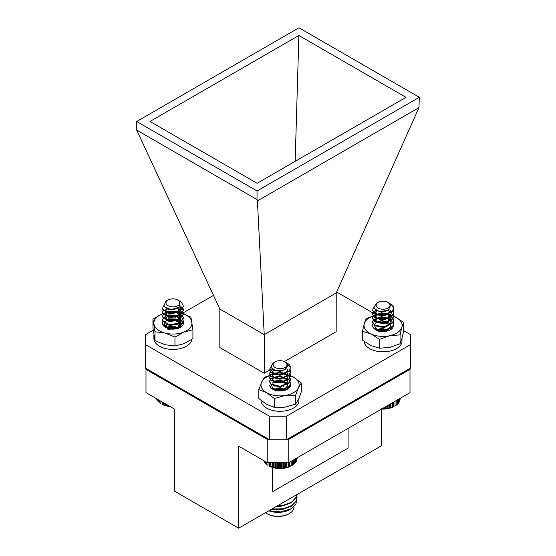 <?xml version="1.0" encoding="UTF-8"?>
<svg xmlns="http://www.w3.org/2000/svg" width="556" height="556" viewBox="0 0 556 556"><rect width="100%" height="100%" fill="white"/><g stroke="black" fill="none" stroke-linecap="round" stroke-linejoin="round"><path stroke-width="0.83" d="M145.992 368.426L145.992 392.64L174.549 409.126L174.549 491.184L238.67 528.2L381.451 445.766L381.451 409.126M238.67 528.2L238.67 446.141L267.227 462.634L267.227 439.365L268.861 439.365M272.343 467.408L272.669 491.643L348.098 448.094L348.098 428.384M145.992 369.372L267.227 439.365M287.139 439.365L288.772 439.365L288.772 462.634L410.008 392.64L410.008 368.426M288.772 439.365L410.008 369.372M288.772 462.634L267.227 462.634M271.314 509.352L282.219 509.477L289.391 506.836M276.276 506.488L282.219 506.023L289.391 503.382M283.574 502.276L292.776 496.96M271.953 508.983L282.928 508.851L291.469 505.717L296.404 500.497L297.05 497.509L296.834 495.785M277.256 505.925L282.928 505.397L291.469 502.263L296.404 497.043L297.036 494.499L296.404 497.474L291.469 502.693L282.928 505.828L276.513 506.349M284.894 501.512L295.201 495.563M269.014 510.679L280.502 511.895L291.156 508.782L295.855 504.431L296.814 499.33M271.377 509.317L282.928 509.282L291.469 506.148L296.404 500.928L297.043 497.731M283.65 502.228L295.722 495.257M271.863 509.032L282.219 509.046L284.234 508.587M277.006 506.064L284.234 505.126M285.013 501.442L292.053 497.377M265.42 512.757A15.999 9.237 0 0 0 266.685 513.577A15.999 9.237 0 0 0 289.315 513.577A15.999 9.237 0 0 0 293.999 507.051L293.999 506.704M289.315 513.577L288.779 513.89A15.241 8.799 180 0 1 267.221 513.89L266.685 513.577M291.156 508.782L289.857 509.539A16.763 9.681 180 0 1 268.819 510.79M272.669 467.513L272.669 491.643M271.828 368.864L264.267 373.222L219.822 347.563L219.822 309.004L264.267 334.67L336.227 292.922L336.178 331.71L284.422 361.588M336.227 292.922L418.939 107.642L257.407 200.897L257.032 199.576L136.679 130.09L219.822 309.004M153.206 330.195L145.338 334.74L145.338 368.051L269.514 439.74L269.514 416.229L286.486 416.229L286.486 439.74L410.662 368.051L410.662 334.74L403.649 330.688M286.486 416.229L410.662 344.532M264.267 373.222L264.267 334.67M257.407 200.897L264.218 334.497M257.032 199.576L257.032 190.979L419.321 97.286L418.939 107.642M419.321 97.286L298.968 27.8L136.679 121.5L257.032 190.979M136.679 130.09L136.679 121.5M298.878 35.487L406.012 97.335L257.122 183.299L149.988 121.444L298.878 35.487L295.16 161.337M286.486 439.74L269.514 439.74M182.229 313.438L213.504 295.382M269.514 416.229L145.338 344.532M336.637 291.997L376.614 315.078M393.578 325.455L393.53 324.85A10.515 6.074 0 0 0 393.495 324.662M274.831 386.232L275.408 385.996M282.726 385.989L283.414 386.225M274.775 390.145L280.057 389.36L283.414 390.117M272.906 389.346L271.307 384.252M274.428 382.146L280.988 381.555L286.632 383.994M272.968 389.381L272.635 388.296M283.539 385.788L283.984 385.982M274.226 389.951L280.057 388.873L284.825 390.305M275.213 391.014L283.324 390.666M283.532 382.292L280.057 381.743L272.767 382.966M287.007 389.45L290.573 384.898A10.515 6.074 -0 0 0 290.475 384.057M281.899 378.921A10.515 6.074 -0 0 0 277.006 379.088M270.313 387.178A10.515 6.074 -0 0 0 272.621 389.186A10.515 6.074 -0 0 0 287.494 389.186A10.515 6.074 -0 0 0 290.573 384.898M275.13 374.271A19.05 10.995 -0 0 0 274.455 374.383L275.13 374.271A19.05 10.995 -0 0 1 275.144 374.271M270.167 375.495A19.05 10.995 -0 0 0 261.661 382.048A19.05 10.995 -0 0 0 266.588 392.675A19.05 10.995 -0 0 0 284.985 395.518A19.05 10.995 -0 0 0 298.461 387.74A19.05 10.995 -0 0 0 293.526 377.121A19.05 10.995 -0 0 0 290.552 375.717M284.283 374.174A19.05 10.995 -0 0 0 283.643 374.098M270.195 375.356L264.503 377.309L261.661 382.048L258.811 389.575L266.588 392.675L274.365 398.555L284.985 395.518L295.611 395.267L295.611 404.149L298.461 399.41L301.303 391.883L301.303 383.001L293.526 377.121L287.396 374.466M295.611 395.267L298.461 387.74L301.303 383.001M258.811 389.575L258.811 398.457L266.588 404.337L274.365 407.437L284.985 407.187L295.611 404.149M274.365 398.555L274.365 407.437M281.899 390.583A10.515 6.074 -0 0 0 277.138 390.729M393.398 307.009L390.5 303.854A10.515 6.074 180 0 1 393.398 307.009L392.995 310.47L385.03 315.078L375.098 313.73L372.548 310.213L373.674 307.76M393.127 310.206L393.578 312.152L392.995 314.355L385.03 318.97L375.098 317.615L372.548 314.098L373.139 312.298L375.752 310.227M393.127 314.091L393.578 316.044L392.995 318.247L385.03 322.855L375.098 321.507L372.548 317.983L373.139 316.19L381.103 312.875L388.477 314.084M388.498 314.098L391.028 315.523L393.578 319.929L392.995 322.132L385.03 326.747L375.098 325.392L372.548 321.875L373.139 320.075L381.103 316.76L390.444 318.998M393.127 321.868L393.578 323.814L392.995 326.024L385.03 330.632L375.098 329.284L373.986 328.485M393.572 308.51L392.995 310.957L385.03 315.565L375.098 314.216L372.562 310.45M393.572 312.396L392.995 314.842L385.03 319.457L375.098 318.101L372.548 314.585L373.437 312.389M387.859 310.443L391.028 312.118L393.578 316.524L392.995 318.734L385.03 323.342L375.098 321.993L372.548 318.477L373.139 316.677L376.349 314.342M378.58 313.681L385.718 313.723M387.88 314.342L391.028 316.01L393.578 320.416L392.995 322.619L385.03 327.234L375.098 325.879L372.548 322.362L373.139 320.562L381.103 317.247L391.028 319.895L393.578 324.301L392.995 326.511L385.03 331.119L380.45 331.306M376.245 305.974A6.943 4.01 0 0 0 384.363 309.164A6.943 4.01 0 0 0 389.888 304.479A6.943 4.01 0 0 0 387.977 302.394A6.943 4.01 0 0 0 378.156 302.394A6.943 4.01 0 0 0 376.245 305.974M389.749 303.416L388.992 303.013M387.977 302.394L390.798 305.14L388.074 310.331L379.477 311.555L373.792 308.1L376.099 303.576L378.156 302.394M389.13 309.643L384.453 311.867L377.128 310.915M390.486 310.693L390.076 312.312L384.453 315.759L377.441 314.995L375.641 312.639L376.718 310.741M390.027 320.166L388.686 318.63L381.68 316.572L376.058 318.72L375.641 319.929L377.441 322.285L384.453 323.05L390.076 319.603L390.486 317.983L388.686 314.745L381.68 312.68L376.058 314.835L375.641 316.044L377.441 318.393L384.453 319.158L390.076 315.711L390.486 314.098L390.076 316.197L384.453 319.644L377.441 318.88L375.641 316.531L376.058 315.321L381.68 313.167L388.686 315.231L390.486 318.47L390.076 320.089L384.453 323.529L377.441 322.772L375.641 320.416L376.058 319.207L381.68 317.059L388.686 319.116L389.881 320.409M390.201 321.007L390.076 323.974L384.453 327.421L377.441 326.657L376.641 326.115M376.794 322.348L381.68 320.944L388.686 323.008L389.881 324.294M390.201 324.892L390.076 327.866L384.453 331.306L383.056 331.494M377.496 330.577L375.641 327.706L377.441 330.062L384.453 330.827L390.076 327.38L390.486 326.247M376.655 330.236L381.68 328.721L388.484 330.625M390.486 310.206L390.076 311.826L384.453 315.273L377.441 314.508L375.641 312.152L376.37 310.575M390.347 320.916L390.076 323.488L384.453 326.935L378.587 326.664M375.641 323.821L376.058 322.612L381.68 320.458L388.686 322.522L390.027 324.051M390.347 324.801L390.486 325.76M376.308 330.076L381.68 328.235L388.901 330.472M381.791 408.674L387.782 408.507L394.023 406.492A15.498 8.945 180 0 1 381.541 409.07M400.014 399.778L400.237 398.277M399.597 400.98L400.014 398.409M398.513 402.579L399.597 401.543L399.597 398.645M397.86 403.496L399.006 402.523L399.006 398.993M397.053 404.365L398.235 403.468L398.235 399.437M396.087 405.178L397.304 404.358L397.304 399.972M394.975 405.943L394.975 401.314L394.982 405.936L396.213 405.185L396.213 400.605M386.121 408.743L386.121 406.429M385.391 408.611L385.391 406.853M387.157 405.831L387.157 408.417M387.782 408.507L387.782 405.47M388.887 408.118L388.887 404.831M384.418 408.875L384.418 407.409M383.591 408.702L383.591 407.889M382.709 408.91L382.709 408.396M393.745 406.617L393.745 402.03M393.606 406.624L393.606 402.106M392.39 407.221L392.39 402.808M392.126 407.214L392.126 402.961M390.938 407.743L390.938 403.649M390.548 407.715L390.548 403.871M389.395 408.173L389.395 404.539M261.007 400.376A19.05 10.995 -0 0 0 278.862 411.273A19.05 10.995 -0 0 0 298.94 401.752L298.94 398.332M299.052 398.061L298.94 399.479M180.283 301.435A10.515 6.074 180 0 1 180.373 301.484A10.515 6.074 180 0 1 181.381 302.165L183.452 306.168L179.192 311.631L168.746 312.965L162.491 308.74L163.408 305.821M182.993 308.121L183.452 310.053L179.192 315.516L168.746 316.857L162.491 312.625L163.11 310.067M182.993 312.006L183.452 313.938L179.192 319.408L168.746 320.742L162.491 316.517L162.421 315.898L165.681 312.006M166.001 311.86L177.121 311.555L178.365 311.999L183.383 317.08L183.452 317.83L179.192 323.293L168.746 324.635L162.491 320.402L162.421 319.783L165.681 315.898M166.001 315.745L177.121 315.44L180.311 316.906M182.993 319.783L183.452 321.722L179.192 327.185L168.746 328.52L162.491 324.294L162.421 323.668M183.445 306.412L179.192 312.118L168.746 313.452L162.491 309.226L162.428 308.358M180.63 305.946L183.452 310.533L179.192 316.003L168.746 317.344L162.491 313.111L163.304 310.311M177.802 308.378L183.383 313.674L183.452 314.425L179.192 319.895L168.746 321.229L162.491 317.003L163.304 314.196M168.524 311.568L175.654 311.659M177.746 312.243L183.383 317.566L183.452 318.324L179.192 323.78L168.746 325.121L162.491 320.888L163.304 318.088M168.524 315.454L175.654 315.544M183.445 321.966L179.192 327.672L168.746 329.006L162.491 324.78L162.421 324.162M167.356 305.251A6.943 4.01 0 0 0 177.065 306.085A6.943 4.01 0 0 0 178.511 300.476A6.943 4.01 0 0 0 177.844 300.031A6.943 4.01 0 0 0 168.023 300.031A6.943 4.01 0 0 0 167.356 305.251M181.381 302.165L179.171 300.845M177.844 300.031L179.261 300.914L179.859 306.94L171.019 309.678L163.679 306.412L165.813 301.303L167.606 300.268A7.423 4.288 180 0 1 167.69 300.226A7.423 4.288 180 0 1 167.863 300.129M178.539 307.975L177.35 308.74L169.983 309.873L167.134 308.914M179.894 306.905L180.359 308.601L177.35 312.625L169.983 313.758L165.563 310.964L166.564 308.691M180.359 312.486L177.35 316.51L169.983 317.65L165.563 314.856L168.517 311.568L175.891 311.735L180.359 316.371L177.35 320.402L169.983 321.535L165.563 318.741L168.517 315.46L175.891 315.62L180.359 320.263L177.35 324.287L169.983 325.427L166.466 324.002M166.668 320.27L168.517 319.346L175.891 319.505L179.748 322.216M180.068 322.814L180.359 324.155L177.35 328.179L175.439 328.943M166.341 327.776L165.514 325.614L169.983 328.825L177.35 327.692L180.359 324.155M177.385 324.037L180.116 326.817M166.779 327.97L168.517 327.123L175.891 327.282L178.08 328.346M180.054 306.738L180.359 308.107L177.35 312.138L169.983 313.271L165.563 310.477L166.202 308.524M180.359 311.999L177.35 316.03L169.983 317.163L165.514 313.952L168.517 311.089L175.891 311.249L180.311 315.335L177.35 319.915L169.983 321.048L165.563 318.254L168.517 314.974L175.891 315.134L180.359 319.776L177.35 323.807L169.983 324.94L168.517 324.586M165.514 321.729L168.517 318.859L175.891 319.026L179.894 321.973M180.213 322.723L180.359 323.661M166.383 327.797L168.517 326.636L175.891 326.803L178.532 328.186M170.192 406.61A15.498 8.945 180 0 1 161.977 404.129L166.418 405.762L170.4 406.234M159.655 400.528L159.655 402.725L160.872 403.496L160.872 401.23M158.578 399.903L158.578 401.891L159.787 402.725M157.668 399.375L157.668 400.994L158.842 401.898M156.917 398.944L156.917 400.049L158.05 401.022M156.34 398.617L156.917 399.618M168.023 406.109L168.023 405.359M166.911 405.713L166.911 404.719M166.418 405.762L166.418 404.434M165.264 405.296L165.264 403.76M164.889 405.324L164.889 403.545M163.693 404.789L163.693 402.857M163.443 404.796L163.443 402.711M162.22 404.184L162.22 402.009M162.102 404.177L162.102 401.939M287.313 363.228A10.515 6.074 180 0 1 287.48 363.325A10.515 6.074 180 0 1 290.559 367.537L289.224 370.908L280.189 374.661L271.015 372.346L269.535 369.573L270.723 367.071M290.114 369.573L290.566 371.519L289.224 374.793L280.189 378.553L271.015 376.238L269.535 373.465L270.869 370.817L272.753 369.58M290.114 373.458L290.566 375.404L289.224 378.685L280.189 382.438L271.015 380.123L269.535 377.35L270.869 374.702L279.904 372.242L285.457 373.451L289.078 375.856L290.566 379.296L289.224 382.57L280.189 386.33L271.015 384.015L269.535 381.242L270.869 378.594L279.904 376.134L289.078 379.741L290.566 383.181L289.224 386.462L280.189 390.215L271.015 387.9L269.535 385.127M290.468 367.231L289.224 371.394L280.189 375.147L271.015 372.833L269.542 369.816M290.559 371.762L289.224 375.279L280.189 379.039L271.015 376.725L269.535 373.945L270.425 371.762M290.559 375.647L289.224 379.171L280.189 382.924L271.015 380.61L269.535 377.837L270.869 375.189L273.33 373.702M275.547 373.048L282.712 373.09M284.867 373.708L289.078 376.342L290.566 379.783L289.224 383.056L280.189 386.816L271.015 384.502L269.535 381.729L270.425 379.539M275.547 376.94L282.712 376.975M290.559 383.425L289.224 386.948L280.189 390.701L271.015 388.387L269.535 385.614M273.107 364.757A6.943 4.01 0 0 0 280.141 368.711A6.943 4.01 0 0 0 286.993 364.646A6.943 4.01 0 0 0 284.957 361.873A6.943 4.01 0 0 0 275.137 361.873A6.943 4.01 0 0 0 273.107 364.757M290.559 367.537L285.853 362.415M284.957 361.873L287.918 365.403L284.179 370.101L275.852 370.789L270.793 367.314L273.142 363.019L275.137 361.873M286.347 368.781L280.148 371.422L273.997 370.22M287.473 370.06L286.528 372.464L280.148 375.307L273.67 373.861L272.628 372.006L273.726 370.101M287.014 379.539L286.423 378.712L279.946 375.974L273.573 377.517L272.628 379.296L273.67 381.152L280.148 382.597L286.528 379.755L287.473 377.35L286.423 374.827L279.946 372.082L273.573 373.632L272.628 375.404L273.67 377.267L280.148 378.712L286.528 375.87L287.473 373.458L286.528 376.356L280.148 379.199L273.67 377.753L272.628 375.891L273.573 374.118L279.946 372.569L286.423 375.307L287.473 377.837L286.528 380.241L280.148 383.084L273.67 381.638L272.628 379.783L273.573 378.004L279.946 376.461L286.868 379.783M287.181 380.367L287.473 381.722L286.528 384.133L280.148 386.976L273.608 385.482M273.774 381.722L279.946 380.346L286.868 383.668M287.181 384.259L287.473 385.614L286.528 388.018L280.148 390.861L278.507 390.903M275.255 390.298L273.67 389.415L272.628 387.073L273.67 388.929L280.148 390.375L286.528 387.532L287.473 385.127L287.327 384.168M273.566 389.673L279.946 388.123L285.555 390.069M287.473 369.573L286.528 371.978L280.148 374.82L273.67 373.375L272.628 371.519L273.371 369.928M287.327 380.283L287.473 381.235L286.528 383.647L280.148 386.489L275.547 386.024M272.628 383.181L273.573 381.409L279.946 379.859L286.423 382.604L287.014 383.425M273.232 389.513L279.946 387.636L285.965 389.916M292.393 465.17L291.003 465.97A15.498 8.945 180 0 1 269.09 465.97L276.867 468.208L281.982 468.319L286.903 467.52L292.393 465.17L292.393 460.542M266.817 462.397L266.817 464.601L268.041 465.365L268.041 462.634M265.733 461.772L265.733 463.767L266.943 464.601M264.816 461.237L264.816 462.87L265.99 463.773M264.058 460.799L264.058 461.932L265.198 462.898M263.474 460.465L264.559 461.98M297.092 458.832L297.258 457.734M296.744 460.055L297.092 457.831M296.209 461.216L296.744 460.681L296.744 458.033M295.083 462.661L296.209 461.675L296.209 458.339M294.326 463.551L295.5 462.627L295.5 458.749M293.415 464.385L294.617 463.537L294.617 459.256M292.352 465.163L293.575 464.385L293.575 459.861M280.273 468.388L280.273 462.634M279.383 468.173L279.383 462.634M281.183 462.634L281.183 468.159M281.982 468.319L281.982 462.634M282.976 468.034L282.976 462.634M278.563 468.347L278.563 462.634M277.59 468.076L277.59 462.634M276.867 468.208L276.867 462.634M275.818 467.874L275.818 462.634M275.206 467.964L275.206 462.634M274.094 467.568L274.094 462.634M273.601 467.624L273.601 462.634M272.44 467.158L272.44 462.634M272.065 467.186L272.065 462.634M270.869 466.651L270.869 462.634M270.612 466.658L270.612 462.634M269.396 466.053L269.396 462.634M269.271 466.046L269.271 462.634M291.163 465.872L291.163 461.251M291.066 465.879L291.066 461.306M289.843 466.505L289.843 462.015M289.627 466.498L289.627 462.14M288.418 467.054L288.418 462.634M288.077 467.033L288.077 462.634M286.903 467.52L286.903 462.634M286.437 467.471L286.437 462.634M285.318 467.881L285.318 462.634M284.735 467.804L284.735 462.634M283.671 468.152L283.671 462.634M377.795 326.838L378.337 326.615M385.801 326.601L386.483 326.838M377.858 330.702L382.333 329.91L386.483 330.73M375.641 328.888L374.327 324.878M377.413 322.751L384.008 322.153L389.652 324.621M386.608 326.407L387.045 326.594M377.329 330.479L382.333 329.423L387.761 330.855M378.149 331.578L386.302 331.202M385.732 330.466L382.028 330.076L378.587 330.417M386.608 322.904L382.028 322.299L377.628 322.869M389.951 330.014L393.53 324.829A10.515 6.074 0 0 1 393.578 325.427A10.515 6.074 0 0 1 391.195 329.277A10.515 6.074 0 0 1 390.5 329.715A10.515 6.074 0 0 1 375.627 329.715A10.515 6.074 0 0 1 373.062 323.55M385.197 319.478A10.515 6.074 0 0 0 379.72 319.672M373.229 316.01A19.05 10.995 0 0 0 364.27 323.634A19.05 10.995 0 0 0 370.984 333.927A19.05 10.995 0 0 0 389.784 335.72A19.05 10.995 0 0 0 401.863 327.213A19.05 10.995 0 0 0 395.142 316.92A19.05 10.995 0 0 0 391.98 315.704M387.462 314.724A19.05 10.995 0 0 0 376.349 315.134L386.642 314.286M373.194 315.961L366.057 318.762L364.27 323.634L362.484 331.293L370.984 333.927L379.491 339.348L389.784 335.72L400.07 334.865L400.07 343.754L401.863 338.875L403.649 331.223L403.649 322.334L395.142 316.92L392.036 315.648M400.07 334.865L401.863 327.213L403.649 322.334M362.484 331.293L362.484 340.182L370.984 345.596L379.491 348.23L389.784 347.382L400.07 343.754M379.491 339.348L379.491 348.23M385.982 331.258A10.515 6.074 0 0 0 380.151 331.258M165.528 326.914L166.195 325.635L168.009 324.475M175.898 324.454L176.509 324.683M167.94 328.394L170.358 327.776L174.938 328.061M162.852 321.333A10.515 6.074 0 0 0 165.5 327.345A10.515 6.074 0 0 0 180.373 327.345A10.515 6.074 0 0 0 182.486 325.587L180.992 326.942M165.848 327.533L164.201 322.8M167.175 320.603L173.854 319.95L179.539 322.522M179.887 322.925L179.108 327.957M165.514 326.671L166.195 325.149L167.342 324.294M176.662 324.259L177.051 324.44M167.335 328.186L170.358 327.296L176.037 327.908L177.447 328.533M167.836 329.277L176.106 328.839M176.155 328.374L168.475 328.193M176.655 320.729L169.288 320.27L167.342 320.701M183.445 323.154L182.799 320.944L179.651 327.72M175.717 317.191A10.515 6.074 0 0 0 168.961 317.427M182.486 325.587A10.515 6.074 0 0 0 183.452 323.05A10.515 6.074 0 0 0 182.799 320.944M162.929 313.688A19.05 10.995 0 0 0 161.928 314.07A19.05 10.995 0 0 0 153.97 324.065A19.05 10.995 0 0 0 164.972 333.044A19.05 10.995 0 0 0 183.946 332.022A19.05 10.995 0 0 0 191.903 322.035A19.05 10.995 0 0 0 180.895 313.056A19.05 10.995 0 0 0 166.39 312.722M154.985 331.779L164.972 333.044L174.966 337.082L183.946 332.022L192.918 329.743L192.918 338.632L183.946 343.691L174.966 345.971L164.972 344.706L154.985 340.661L152.949 328.019L152.949 319.13L154.985 331.779L154.985 340.661M192.918 329.743L190.889 317.101L180.895 313.056M161.928 314.07L152.949 319.13M170.9 311.791L166.571 312.569M174.966 337.082L174.966 345.971M175.849 328.881A10.515 6.074 0 0 0 170.018 328.881M364.041 341.356A19.05 10.995 -0 0 0 382.257 351.809A19.05 10.995 -0 0 0 401.946 342.287L401.946 338.576M402.064 338.159L401.946 340.008M153.887 335.212L153.887 338.444A19.05 10.995 -0 0 0 171.665 349.418A19.05 10.995 -0 0 0 191.813 339.911L191.813 339.389M297.05 497.947L297.05 497.516M393.578 324.308L393.578 323.821M393.578 320.416L393.578 319.929M393.578 316.531L393.578 316.044M393.578 312.639L393.578 312.152M393.578 308.754L393.578 308.267M372.548 322.362L372.548 321.875M372.548 318.47L372.548 317.983M372.548 314.585L372.548 314.098M372.548 310.693L372.548 310.206M375.641 312.152L375.641 312.639M375.641 316.044L375.641 316.531M375.641 319.929L375.641 320.416M390.486 317.983L390.486 318.47M183.452 322.209L183.452 321.722M183.452 318.324L183.452 317.837M183.452 314.432L183.452 313.945M183.452 310.547L183.452 310.06M183.452 306.655L183.452 306.168M162.421 320.263L162.421 319.776M162.421 316.378L162.421 315.891M162.421 312.493L162.421 312.006M162.421 308.601L162.421 308.114M165.514 310.06L165.514 310.547M165.514 313.945L165.514 314.432M165.514 317.837L165.514 318.324M180.359 308.114L180.359 308.601M180.359 312.006L180.359 312.493M180.359 315.891L180.359 316.378M180.359 319.776L180.359 320.263M290.566 383.668L290.566 383.181M290.566 379.783L290.566 379.296M290.566 375.891L290.566 375.404M290.566 372.006L290.566 371.519M290.566 368.114L290.566 367.627M269.535 381.722L269.535 381.242M269.535 377.837L269.535 377.35M269.535 373.945L269.535 373.465M269.535 370.06L269.535 369.573M286.514 362.769L287.48 363.325M272.628 371.519L272.628 372.006M272.628 375.404L272.628 375.891M272.628 379.296L272.628 379.783M287.473 377.35L287.473 377.837"/></g></svg>
